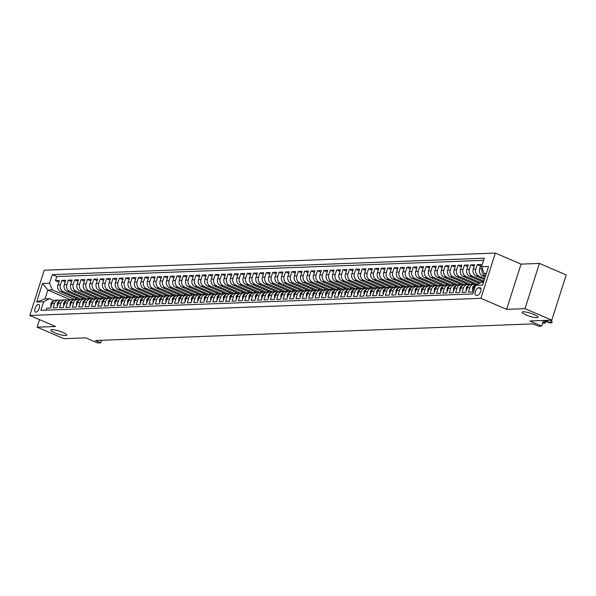 <?xml version="1.0" encoding="UTF-8"?>
<svg xmlns="http://www.w3.org/2000/svg" width="596" height="596" viewBox="0 0 596 596"><rect width="100%" height="100%" fill="white"/><g stroke="black" fill="none" stroke-linecap="round" stroke-linejoin="round"><path stroke-width="0.89" d="M62.915 332.471A8.366 1.565 17.7 0 1 66.789 335.168A8.366 1.565 17.7 0 1 54.735 332.784A8.366 1.565 17.7 0 1 50.861 330.087A8.366 1.565 17.7 0 1 62.915 332.471M534.158 314.576A8.366 1.565 17.7 0 1 538.032 317.273A8.366 1.565 17.7 0 1 525.977 314.889A8.366 1.565 17.7 0 1 522.103 312.192A8.366 1.565 17.7 0 1 534.158 314.576M35.887 312.2A4.179 1.892 -66.8 0 0 39.038 308.624A4.179 1.892 -66.8 0 0 38.785 304.444A4.179 1.892 -66.8 0 0 38.382 304.377A4.179 1.892 -66.8 0 0 35.238 307.953A4.179 1.892 -66.8 0 0 35.484 312.133A4.179 1.892 -66.8 0 0 35.887 312.2M495.35 253.076L44.238 270.212L29.8 315.455L480.912 298.32L495.35 253.076L521.053 264.117L506.615 309.361L524.987 308.668L539.425 263.425L521.053 264.117M539.425 263.425L566.2 274.92L551.762 320.164L529.874 320.998L541.66 326.057L543.433 320.484M39.545 319.635L37.131 327.189L63.906 338.692L85.787 337.865L97.573 342.923L100.769 342.804L101.573 340.264M524.987 308.668L551.762 320.164M46.086 310.121L46.712 308.154L50.548 308.013L51.971 303.543L54.527 303.446A5.23 4.559 -92.2 0 1 58.609 300.064A5.23 4.559 -92.2 0 1 60.367 300.399L60.531 300.466M54.527 303.446L53.104 307.916L56.933 307.767L58.363 303.304L60.919 303.208A5.23 4.559 -92.2 0 1 65.001 299.825A5.23 4.559 -92.2 0 1 66.759 300.153L66.961 300.22M60.919 303.208L59.488 307.67L63.325 307.521L64.748 303.059L67.303 302.962A5.23 4.559 -92.2 0 1 71.393 299.579A5.23 4.559 -92.2 0 1 73.152 299.915L73.315 299.982M67.303 302.962L65.88 307.424L69.717 307.283L71.14 302.82L73.695 302.723A5.23 4.559 -92.2 0 1 77.778 299.341A5.23 4.559 -92.2 0 1 79.536 299.669L79.745 299.736M73.695 302.723L72.272 307.186L76.102 307.037L77.532 302.574L80.088 302.477A5.23 4.559 -92.2 0 1 84.17 299.095A5.23 4.559 -92.2 0 1 85.928 299.43L86.092 299.497M80.088 302.477L78.657 306.94L82.494 306.798L83.917 302.336L86.472 302.239A5.23 4.559 -92.2 0 1 90.562 298.857A5.23 4.559 -92.2 0 1 92.32 299.185L92.522 299.252M86.472 302.239L85.049 306.702L88.886 306.553L90.309 302.09L92.864 301.993A5.23 4.559 -92.2 0 1 96.947 298.611A5.23 4.559 -92.2 0 1 98.713 298.939L98.869 299.013M92.864 301.993L91.441 306.456L95.271 306.314L96.701 301.844L99.256 301.747A5.23 4.559 -92.2 0 1 103.339 298.365A5.23 4.559 -92.2 0 1 105.097 298.7L105.298 298.767M99.256 301.747L97.826 306.217L101.663 306.068L103.086 301.606L105.641 301.509A5.23 4.559 -92.2 0 1 109.731 298.127A5.23 4.559 -92.2 0 1 111.489 298.454L111.653 298.529M105.641 301.509L104.218 305.971L108.055 305.822L109.478 301.36L112.033 301.263A5.23 4.559 -92.2 0 1 116.116 297.881A5.23 4.559 -92.2 0 1 117.881 298.216L118.082 298.283M112.033 301.263L110.61 305.726L114.439 305.584L115.87 301.122L118.425 301.025A5.23 4.559 -92.2 0 1 122.508 297.642A5.23 4.559 -92.2 0 1 124.266 297.97L124.43 298.045M118.425 301.025L117.002 305.487L120.832 305.338L122.254 300.876L124.81 300.779A5.23 4.559 -92.2 0 1 128.9 297.397A5.23 4.559 -92.2 0 1 130.658 297.732L130.859 297.791M124.81 300.779L123.387 305.241L127.224 305.1L128.647 300.637L131.202 300.54A5.23 4.559 -92.2 0 1 135.285 297.158A5.23 4.559 -92.2 0 1 137.05 297.486L137.251 297.553M131.202 300.54L129.779 305.003L133.616 304.854L135.039 300.391L137.594 300.295A5.23 4.559 -92.2 0 1 141.677 296.912A5.23 4.559 -92.2 0 1 143.435 297.24L143.621 297.322M137.594 300.295L136.171 304.757L140 304.616L141.423 300.146L143.979 300.049A5.23 4.559 -92.2 0 1 148.069 296.666A5.23 4.559 -92.2 0 1 149.827 297.002L150.028 297.069M143.979 300.049L142.556 304.519L146.393 304.37L147.815 299.907L150.371 299.81A5.23 4.559 -92.2 0 1 154.461 296.428A5.23 4.559 -92.2 0 1 156.219 296.756L156.398 296.838M150.371 299.81L148.948 304.273L152.785 304.124L154.208 299.661L156.763 299.565A5.23 4.559 -92.2 0 1 160.846 296.182A5.23 4.559 -92.2 0 1 162.604 296.517L162.805 296.584M156.763 299.565L155.34 304.027L159.169 303.885L160.592 299.423L163.148 299.326A5.23 4.559 -92.2 0 1 167.238 295.944A5.23 4.559 -92.2 0 1 168.996 296.272L169.175 296.354M163.148 299.326L161.725 303.789L165.561 303.64L166.984 299.177L169.54 299.08A5.23 4.559 -92.2 0 1 173.63 295.698A5.23 4.559 -92.2 0 1 175.388 296.033L175.589 296.093M169.54 299.08L168.117 303.543L171.953 303.401L173.376 298.939L175.932 298.842A5.23 4.559 -92.2 0 1 180.014 295.46A5.23 4.559 -92.2 0 1 181.773 295.787L181.959 295.862M175.932 298.842L174.509 303.304L178.338 303.155L179.761 298.693L182.324 298.596A5.23 4.559 -92.2 0 1 186.406 295.214A5.23 4.559 -92.2 0 1 188.165 295.549L188.366 295.609M182.324 298.596L180.893 303.059L184.73 302.917L186.153 298.447L188.709 298.35A5.23 4.559 -92.2 0 1 192.799 294.968A5.23 4.559 -92.2 0 1 194.557 295.303L194.736 295.378M188.709 298.35L187.286 302.82L191.122 302.671L192.545 298.209L195.101 298.112A5.23 4.559 -92.2 0 1 199.183 294.729A5.23 4.559 -92.2 0 1 200.941 295.057L201.15 295.124M195.101 298.112L193.678 302.574L197.507 302.425L198.937 297.963L201.493 297.866A5.23 4.559 -92.2 0 1 205.575 294.484A5.23 4.559 -92.2 0 1 207.334 294.819L207.512 294.893M201.493 297.866L200.062 302.328L203.899 302.187L205.322 297.724L207.877 297.627A5.23 4.559 -92.2 0 1 211.967 294.245A5.23 4.559 -92.2 0 1 213.726 294.573L213.927 294.64M207.877 297.627L206.454 302.09L210.291 301.941L211.714 297.478L214.269 297.382A5.23 4.559 -92.2 0 1 218.352 293.999A5.23 4.559 -92.2 0 1 220.11 294.335L220.296 294.409M214.269 297.382L212.846 301.844L216.676 301.703L218.106 297.24L220.662 297.143A5.23 4.559 -92.2 0 1 224.744 293.761A5.23 4.559 -92.2 0 1 226.502 294.089L226.704 294.156M220.662 297.143L219.231 301.606L223.068 301.457L224.491 296.994L227.046 296.897A5.23 4.559 -92.2 0 1 231.136 293.515A5.23 4.559 -92.2 0 1 232.894 293.85L233.073 293.925M227.046 296.897L225.623 301.36L229.46 301.218L230.883 296.756L233.438 296.652A5.23 4.559 -92.2 0 1 237.521 293.269A5.23 4.559 -92.2 0 1 239.287 293.605L239.443 293.672M233.438 296.652L232.015 301.122L235.845 300.973L237.275 296.51L239.83 296.413A5.23 4.559 -92.2 0 1 243.913 293.031A5.23 4.559 -92.2 0 1 245.671 293.359L245.85 293.441M239.83 296.413L238.4 300.876L242.237 300.727L243.66 296.264L246.215 296.167A5.23 4.559 -92.2 0 1 250.305 292.785A5.23 4.559 -92.2 0 1 252.063 293.12L252.227 293.187M246.215 296.167L244.792 300.63L248.629 300.488L250.052 296.026L252.607 295.929A5.23 4.559 -92.2 0 1 256.69 292.547A5.23 4.559 -92.2 0 1 258.455 292.874L258.634 292.956M252.607 295.929L251.184 300.391L255.013 300.242L256.444 295.78L258.999 295.683A5.23 4.559 -92.2 0 1 263.082 292.301A5.23 4.559 -92.2 0 1 264.84 292.636L265.004 292.703M258.999 295.683L257.576 300.146L261.406 300.004L262.829 295.541L265.384 295.445A5.23 4.559 -92.2 0 1 269.474 292.062A5.23 4.559 -92.2 0 1 271.232 292.39L271.411 292.472M265.384 295.445L263.961 299.907L267.798 299.758L269.221 295.296L271.776 295.199A5.23 4.559 -92.2 0 1 275.859 291.816A5.23 4.559 -92.2 0 1 277.624 292.152L277.788 292.219M271.776 295.199L270.353 299.661L274.182 299.52L275.613 295.057L278.168 294.953A5.23 4.559 -92.2 0 1 282.251 291.571A5.23 4.559 -92.2 0 1 284.009 291.906L284.21 291.973M278.168 294.953L276.745 299.423L280.574 299.274L281.997 294.811L284.553 294.715A5.23 4.559 -92.2 0 1 288.643 291.332A5.23 4.559 -92.2 0 1 290.401 291.66L290.565 291.735M284.553 294.715L283.13 299.177L286.967 299.028L288.389 294.566L290.945 294.469A5.23 4.559 -92.2 0 1 295.027 291.086A5.23 4.559 -92.2 0 1 296.793 291.422L296.994 291.489M290.945 294.469L289.522 298.931L293.359 298.79L294.782 294.327L297.337 294.23A5.23 4.559 -92.2 0 1 301.42 290.848A5.23 4.559 -92.2 0 1 303.178 291.176L303.342 291.25M297.337 294.23L295.914 298.693L299.743 298.544L301.166 294.081L303.722 293.984A5.23 4.559 -92.2 0 1 307.812 290.602A5.23 4.559 -92.2 0 1 309.57 290.937L309.771 290.997M303.722 293.984L302.299 298.447L306.135 298.305L307.558 293.843L310.114 293.746A5.23 4.559 -92.2 0 1 314.204 290.364A5.23 4.559 -92.2 0 1 315.962 290.692L316.163 290.759M310.114 293.746L308.691 298.209L312.527 298.06L313.95 293.597L316.506 293.5A5.23 4.559 -92.2 0 1 320.588 290.118A5.23 4.559 -92.2 0 1 322.347 290.453L322.51 290.52M316.506 293.5L315.083 297.963L318.912 297.821L320.335 293.359L322.898 293.262A5.23 4.559 -92.2 0 1 326.981 289.872A5.23 4.559 -92.2 0 1 328.739 290.207L328.94 290.274M322.898 293.262L321.467 297.724L325.304 297.575L326.727 293.113L329.283 293.016A5.23 4.559 -92.2 0 1 333.373 289.634A5.23 4.559 -92.2 0 1 335.131 289.961L335.295 290.036M329.283 293.016L327.86 297.478L331.696 297.329L333.119 292.867L335.675 292.77A5.23 4.559 -92.2 0 1 339.757 289.388A5.23 4.559 -92.2 0 1 341.515 289.723L341.724 289.79M335.675 292.77L334.252 297.233L338.081 297.091L339.504 292.629L342.067 292.532A5.23 4.559 -92.2 0 1 346.149 289.149A5.23 4.559 -92.2 0 1 347.908 289.477L348.071 289.552M342.067 292.532L340.636 296.994L344.473 296.845L345.896 292.383L348.451 292.286A5.23 4.559 -92.2 0 1 352.541 288.904A5.23 4.559 -92.2 0 1 354.3 289.239L354.501 289.298M348.451 292.286L347.028 296.748L350.865 296.607L352.288 292.144L354.844 292.047A5.23 4.559 -92.2 0 1 358.926 288.665A5.23 4.559 -92.2 0 1 360.684 288.993L360.848 289.067M354.844 292.047L353.421 296.51L357.25 296.361L358.68 291.898L361.236 291.802A5.23 4.559 -92.2 0 1 365.318 288.419A5.23 4.559 -92.2 0 1 367.076 288.755L367.278 288.814M361.236 291.802L359.805 296.264L363.642 296.123L365.065 291.66L367.62 291.563A5.23 4.559 -92.2 0 1 371.71 288.173A5.23 4.559 -92.2 0 1 373.469 288.509L373.632 288.576M367.62 291.563L366.197 296.026L370.034 295.877L371.457 291.414L374.012 291.317A5.23 4.559 -92.2 0 1 378.095 287.935A5.23 4.559 -92.2 0 1 379.853 288.263L380.062 288.33M374.012 291.317L372.589 295.78L376.419 295.638L377.849 291.168L380.404 291.072A5.23 4.559 -92.2 0 1 384.487 287.689A5.23 4.559 -92.2 0 1 386.245 288.024L386.409 288.091M380.404 291.072L378.974 295.534L382.811 295.392L384.234 290.93L386.789 290.833A5.23 4.559 -92.2 0 1 390.879 287.451A5.23 4.559 -92.2 0 1 392.637 287.779L392.838 287.846M386.789 290.833L385.366 295.296L389.203 295.147L390.626 290.684L393.181 290.587A5.23 4.559 -92.2 0 1 397.264 287.205A5.23 4.559 -92.2 0 1 399.029 287.54L399.208 287.615M393.181 290.587L391.758 295.05L395.588 294.908L397.018 290.446L399.573 290.349A5.23 4.559 -92.2 0 1 403.656 286.967A5.23 4.559 -92.2 0 1 405.414 287.294L405.615 287.361M399.573 290.349L398.143 294.811L401.98 294.662L403.403 290.2L405.958 290.103A5.23 4.559 -92.2 0 1 410.048 286.721A5.23 4.559 -92.2 0 1 411.806 287.056L412.007 287.116M405.958 290.103L404.535 294.566L408.372 294.424L409.795 289.961L412.35 289.865A5.23 4.559 -92.2 0 1 416.433 286.475A5.23 4.559 -92.2 0 1 418.198 286.81L418.377 286.885M412.35 289.865L410.927 294.327L414.756 294.178L416.187 289.716L418.742 289.619A5.23 4.559 -92.2 0 1 422.825 286.236A5.23 4.559 -92.2 0 1 424.583 286.564L424.784 286.631M418.742 289.619L417.319 294.081L421.148 293.94L422.571 289.47L425.127 289.373A5.23 4.559 -92.2 0 1 429.217 285.991A5.23 4.559 -92.2 0 1 430.975 286.326L431.154 286.4M425.127 289.373L423.704 293.835L427.541 293.694L428.964 289.231L431.519 289.135A5.23 4.559 -92.2 0 1 435.602 285.752A5.23 4.559 -92.2 0 1 437.367 286.08L437.568 286.147M431.519 289.135L430.096 293.597L433.933 293.448L435.356 288.986L437.911 288.889A5.23 4.559 -92.2 0 1 441.994 285.506A5.23 4.559 -92.2 0 1 443.752 285.842L443.938 285.916M437.911 288.889L436.488 293.351L440.317 293.21L441.74 288.747L444.296 288.65A5.23 4.559 -92.2 0 1 448.386 285.268A5.23 4.559 -92.2 0 1 450.144 285.596L450.345 285.663M444.296 288.65L442.873 293.113L446.709 292.964L448.132 288.501L450.688 288.404A5.23 4.559 -92.2 0 1 454.778 285.022A5.23 4.559 -92.2 0 1 456.536 285.357L456.715 285.432M450.688 288.404L449.265 292.867L453.102 292.725L454.524 288.263L457.08 288.166A5.23 4.559 -92.2 0 1 461.162 284.776A5.23 4.559 -92.2 0 1 462.921 285.111L463.122 285.179M457.08 288.166L455.657 292.629L459.486 292.48L460.909 288.017L463.464 287.92A5.23 4.559 -92.2 0 1 467.555 284.538A5.23 4.559 -92.2 0 1 469.313 284.866L469.492 284.948M463.464 287.92L462.042 292.383L465.878 292.241L467.301 287.771L469.857 287.674A5.23 4.559 -92.2 0 1 473.947 284.292A5.23 4.559 -92.2 0 1 475.705 284.627L475.906 284.694M469.857 287.674L468.434 292.144L472.27 291.995L473.693 287.533A5.23 4.559 -92.2 0 1 477.776 284.15L477.91 284.143M485.218 276.909L482.343 275.68A5.23 4.559 -92.2 0 1 479.624 268.945L481.047 264.482L477.217 264.624L480.547 266.062M484.384 279.539L475.958 275.918A5.23 4.559 87.8 0 1 473.231 269.191L474.662 264.728L470.825 264.87L474.155 266.3M483.542 282.169L469.566 276.164A5.23 4.559 87.8 0 1 466.847 269.429L468.27 264.967L464.433 265.116L467.763 266.546M479.393 283.368L463.174 276.402A5.23 4.559 87.8 0 1 460.455 269.675L461.878 265.213L458.048 265.354L461.378 266.785M474.684 284.337L456.789 276.648A5.23 4.559 87.8 0 1 454.063 269.913L455.486 265.451L451.656 265.6L454.986 267.03M468.292 284.575L450.397 276.887A5.23 4.559 87.8 0 1 447.678 270.159L449.101 265.697L445.264 265.838L448.594 267.269M461.907 284.821L444.005 277.133A5.23 4.559 87.8 0 1 441.286 270.398L442.709 265.935L438.872 266.084L442.21 267.515M455.515 285.067L437.62 277.378A5.23 4.559 87.8 0 1 434.894 270.644L436.317 266.181L432.487 266.323L435.818 267.76M449.123 285.305L431.228 277.617A5.23 4.559 87.8 0 1 428.509 270.889L429.932 266.419L426.095 266.568L429.425 267.999M442.739 285.551L424.836 277.863A5.23 4.559 87.8 0 1 422.117 271.128L423.54 266.665L419.703 266.814L423.041 268.245M436.347 285.789L418.452 278.101A5.23 4.559 87.8 0 1 415.725 271.374L417.148 266.911L413.319 267.053L416.649 268.483M429.954 286.035L412.06 278.347A5.23 4.559 87.8 0 1 409.34 271.612L410.763 267.15L406.926 267.299L410.257 268.729M423.57 286.274L405.667 278.585A5.23 4.559 87.8 0 1 402.948 271.858L404.371 267.395L400.534 267.537L403.865 268.967M417.178 286.52L399.283 278.831A5.23 4.559 87.8 0 1 396.556 272.096L397.979 267.634L394.15 267.783L397.48 269.213M410.786 286.765L392.891 279.077A5.23 4.559 87.8 0 1 390.164 272.342L391.594 267.88L387.758 268.021L391.088 269.459M404.401 287.004L386.499 279.315A5.23 4.559 87.8 0 1 383.779 272.588L385.202 268.118L381.365 268.267L384.696 269.697M398.009 287.25L380.114 279.561A5.23 4.559 87.8 0 1 377.387 272.826L378.81 268.364L374.981 268.513L378.311 269.943M391.617 287.488L373.722 279.8A5.23 4.559 87.8 0 1 370.995 273.072L372.425 268.61L368.589 268.751L371.919 270.182M385.232 287.734L367.33 280.046A5.23 4.559 87.8 0 1 364.61 273.311L366.033 268.848L362.197 268.997L365.527 270.428M378.84 287.972L360.945 280.284A5.23 4.559 87.8 0 1 358.218 273.557L359.641 269.094L355.812 269.236L359.142 270.666M372.448 288.218L354.553 280.53A5.23 4.559 87.8 0 1 351.826 273.795L353.257 269.332L349.42 269.481L352.75 270.912M366.056 288.464L348.161 280.776A5.23 4.559 87.8 0 1 345.442 274.041L346.865 269.578L343.028 269.72L346.358 271.15M359.671 288.702L341.769 281.014A5.23 4.559 87.8 0 1 339.05 274.287L340.472 269.817L336.643 269.966L339.973 271.396M353.279 288.948L335.384 281.26A5.23 4.559 87.8 0 1 332.657 274.525L334.088 270.062L330.251 270.212L333.581 271.642M346.887 289.187L328.992 281.498A5.23 4.559 87.8 0 1 326.273 274.771L327.696 270.308L323.859 270.45L327.189 271.88M340.502 289.433L322.6 281.744A5.23 4.559 87.8 0 1 319.881 275.009L321.304 270.547L317.474 270.696L320.804 272.126M334.11 289.671L316.215 281.983A5.23 4.559 87.8 0 1 313.489 275.255L314.911 270.793L311.082 270.934L314.412 272.365M327.718 289.917L309.823 282.228A5.23 4.559 87.8 0 1 307.104 275.494L308.527 271.031L304.69 271.18L308.02 272.61M321.333 290.163L303.431 282.474A5.23 4.559 87.8 0 1 300.712 275.739L302.135 271.277L298.305 271.418L301.636 272.849M314.941 290.401L297.046 282.713A5.23 4.559 87.8 0 1 294.32 275.985L295.743 271.515L291.913 271.664L295.243 273.095M308.549 290.647L290.654 282.958A5.23 4.559 87.8 0 1 287.935 276.224L289.358 271.761L285.521 271.91L288.851 273.34M302.165 290.885L284.262 283.197A5.23 4.559 87.8 0 1 281.543 276.47L282.966 272.007L279.129 272.149L282.467 273.579M295.772 291.131L277.878 283.443A5.23 4.559 87.8 0 1 275.151 276.708L276.574 272.245L272.745 272.394L276.075 273.825M289.38 291.37L271.485 283.681A5.23 4.559 87.8 0 1 268.766 276.954L270.189 272.491L266.352 272.633L269.683 274.063M282.996 291.615L265.093 283.927A5.23 4.559 87.8 0 1 262.374 277.192L263.797 272.73L259.96 272.879L263.298 274.309M276.604 291.861L258.709 284.173A5.23 4.559 87.8 0 1 255.982 277.438L257.405 272.975L253.576 273.117L256.906 274.547M270.212 292.1L252.317 284.411A5.23 4.559 87.8 0 1 249.59 277.684L251.02 273.214L247.184 273.363L250.514 274.793M263.827 292.345L245.925 284.657A5.23 4.559 87.8 0 1 243.205 277.922L244.628 273.46L240.791 273.609L244.122 275.039M257.435 292.584L239.54 284.895A5.23 4.559 87.8 0 1 236.813 278.168L238.236 273.706L234.407 273.847L237.737 275.277M251.043 292.83L233.148 285.141A5.23 4.559 87.8 0 1 230.421 278.406L231.851 273.944L228.015 274.093L231.345 275.523M244.658 293.068L226.756 285.38A5.23 4.559 87.8 0 1 224.036 278.652L225.459 274.19L221.623 274.331L224.953 275.762M238.266 293.314L220.371 285.626A5.23 4.559 87.8 0 1 217.644 278.891L219.067 274.428L215.238 274.577L218.568 276.008M231.874 293.552L213.979 285.864A5.23 4.559 87.8 0 1 211.252 279.137L212.683 274.674L208.846 274.816L212.176 276.246M225.489 293.798L207.587 286.11A5.23 4.559 87.8 0 1 204.868 279.382L206.29 274.912L202.454 275.061L205.784 276.492M219.097 294.044L201.202 286.356A5.23 4.559 87.8 0 1 198.475 279.621L199.898 275.158L196.069 275.307L199.399 276.738M212.705 294.282L194.81 286.594A5.23 4.559 87.8 0 1 192.083 279.867L193.514 275.404L189.677 275.546L193.007 276.976M206.313 294.528L188.418 286.84A5.23 4.559 87.8 0 1 185.699 280.105L187.122 275.643L183.285 275.792L186.615 277.222M199.928 294.767L182.026 287.078A5.23 4.559 87.8 0 1 179.307 280.351L180.73 275.888L176.9 276.03L180.23 277.46M193.536 295.013L175.641 287.324A5.23 4.559 87.8 0 1 172.915 280.589L174.345 276.127L170.508 276.276L173.838 277.706M187.144 295.251L169.249 287.563A5.23 4.559 87.8 0 1 166.53 280.835L167.953 276.373L164.116 276.514L167.446 277.945M180.759 295.497L162.857 287.808A5.23 4.559 87.8 0 1 160.138 281.074L161.561 276.611L157.731 276.76L161.062 278.19M174.367 295.743L156.472 288.054A5.23 4.559 87.8 0 1 153.746 281.319L155.169 276.857L151.339 277.006L154.669 278.436M167.975 295.981L150.08 288.293A5.23 4.559 87.8 0 1 147.361 281.565L148.784 277.103L144.947 277.244L148.277 278.675M161.59 296.227L143.688 288.538A5.23 4.559 87.8 0 1 140.969 281.804L142.392 277.341L138.555 277.49L141.893 278.921M155.198 296.465L137.304 288.777A5.23 4.559 87.8 0 1 134.577 282.05L136 277.587L132.17 277.729L135.501 279.159M148.806 296.711L130.911 289.023A5.23 4.559 87.8 0 1 128.192 282.288L129.615 277.825L125.778 277.974L129.109 279.405M142.422 296.95L124.519 289.261A5.23 4.559 87.8 0 1 121.8 282.534L123.223 278.071L119.386 278.213L122.724 279.643M136.03 297.195L118.135 289.507A5.23 4.559 87.8 0 1 115.408 282.772L116.831 278.31L113.002 278.459L116.332 279.889M129.637 297.441L111.743 289.753A5.23 4.559 87.8 0 1 109.016 283.018L110.446 278.555L106.609 278.697L109.94 280.135M123.253 297.68L105.35 289.991A5.23 4.559 87.8 0 1 102.631 283.264L104.054 278.801L100.217 278.943L103.548 280.373M116.861 297.925L98.966 290.237A5.23 4.559 87.8 0 1 96.239 283.502L97.662 279.04L93.833 279.189L97.163 280.619M110.469 298.164L92.574 290.475A5.23 4.559 87.8 0 1 89.847 283.748L91.277 279.286L87.441 279.427L90.771 280.858M104.084 298.41L86.182 290.721A5.23 4.559 87.8 0 1 83.462 283.987L84.885 279.524L81.049 279.673L84.379 281.103M97.692 298.648L79.797 290.96A5.23 4.559 87.8 0 1 77.07 284.232L78.493 279.77L74.664 279.911L77.994 281.342M91.3 298.894L73.405 291.206A5.23 4.559 87.8 0 1 70.678 284.471L72.109 280.008L68.272 280.157L71.602 281.588M84.915 299.14L67.013 291.451A5.23 4.559 87.8 0 1 64.293 284.717L65.716 280.254L61.88 280.396L65.21 281.834M541.66 326.057L538.464 326.183L533.107 323.881L95.412 340.502L100.769 342.804M479.936 287.726L478.536 287.779A4.053 1.833 -66.8 0 0 475.481 291.25A4.053 1.833 -66.8 0 0 475.727 295.296A4.053 1.833 -66.8 0 0 476.115 295.363L477.523 295.311A4.053 1.833 -66.8 0 0 480.57 291.846A4.053 1.833 -66.8 0 0 480.331 287.793A4.053 1.833 -66.8 0 0 479.936 287.726L480.644 288.032M70.067 299.632L47.822 290.073L45.013 298.879L49.483 298.708L43.635 301.762L40.908 310.322L472.852 293.917L475.586 285.357L481.426 282.303L483.527 282.228M43.635 301.762L36.609 302.023L42.54 283.443L49.572 283.175L52.299 274.614L484.25 258.21L481.516 266.77L488.541 266.501L482.611 285.089L475.586 285.357M81.026 299.259L63.183 291.593A5.23 4.559 -92.2 0 1 60.457 284.866L61.88 280.396M78.523 299.378L60.628 291.69L63.183 291.593M87.411 299.013L69.568 291.355A5.23 4.559 -92.2 0 1 66.849 284.62L68.272 280.157M93.803 298.775L75.96 291.109A5.23 4.559 -92.2 0 1 73.233 284.374L74.664 279.911M100.195 298.529L82.352 290.863A5.23 4.559 -92.2 0 1 79.626 284.136L81.049 279.673M106.58 298.291L88.737 290.625A5.23 4.559 -92.2 0 1 86.018 283.89L87.441 279.427M112.972 298.045L95.129 290.379A5.23 4.559 -92.2 0 1 92.41 283.651L93.833 279.189M119.364 297.806L101.521 290.14A5.23 4.559 -92.2 0 1 98.794 283.405L100.217 278.943M125.756 297.56L107.906 289.894A5.23 4.559 -92.2 0 1 105.187 283.167L106.609 278.697M132.141 297.315L114.298 289.656A5.23 4.559 -92.2 0 1 111.579 282.921L113.002 278.459M138.533 297.076L120.69 289.41A5.23 4.559 -92.2 0 1 117.963 282.675L119.386 278.213M144.925 296.83L127.075 289.164A5.23 4.559 -92.2 0 1 124.355 282.437L125.778 277.974M151.309 296.592L133.467 288.926A5.23 4.559 -92.2 0 1 130.748 282.191L132.17 277.729M157.702 296.346L139.859 288.68A5.23 4.559 -92.2 0 1 137.132 281.953L138.555 277.49M164.094 296.108L146.244 288.442A5.23 4.559 -92.2 0 1 143.524 281.707L144.947 277.244M170.478 295.862L152.636 288.196A5.23 4.559 -92.2 0 1 149.916 281.468L151.339 277.006M176.87 295.623L159.028 287.957A5.23 4.559 -92.2 0 1 156.301 281.223L157.731 276.76M183.263 295.378L165.412 287.712A5.23 4.559 -92.2 0 1 162.693 280.977L164.116 276.514M189.647 295.132L171.804 287.466A5.23 4.559 -92.2 0 1 169.085 280.738L170.508 276.276M196.039 294.893L178.197 287.227A5.23 4.559 -92.2 0 1 175.47 280.493L176.9 276.03M202.431 294.647L184.589 286.981A5.23 4.559 -92.2 0 1 181.862 280.254L183.285 275.792M208.816 294.409L190.973 286.743A5.23 4.559 -92.2 0 1 188.254 280.008L189.677 275.546M215.208 294.163L197.365 286.497A5.23 4.559 -92.2 0 1 194.639 279.77L196.069 275.307M221.6 293.925L203.757 286.259A5.23 4.559 -92.2 0 1 201.031 279.524L202.454 275.061M227.985 293.679L210.142 286.013A5.23 4.559 -92.2 0 1 207.423 279.278L208.846 274.816M234.377 293.433L216.534 285.767A5.23 4.559 -92.2 0 1 213.808 279.04L215.238 274.577M240.769 293.195L222.926 285.529A5.23 4.559 -92.2 0 1 220.2 278.794L221.623 274.331M247.154 292.949L229.311 285.283A5.23 4.559 -92.2 0 1 226.592 278.555L228.015 274.093M253.546 292.71L235.703 285.044A5.23 4.559 -92.2 0 1 232.984 278.31L234.407 273.847M259.938 292.465L242.095 284.799A5.23 4.559 -92.2 0 1 239.369 278.071L240.791 273.609M266.33 292.226L248.48 284.56A5.23 4.559 -92.2 0 1 245.761 277.825L247.184 273.363M272.715 291.98L254.872 284.314A5.23 4.559 -92.2 0 1 252.153 277.58L253.576 273.117M279.107 291.735L261.264 284.069A5.23 4.559 -92.2 0 1 258.537 277.341L259.96 272.879M285.499 291.496L267.649 283.83A5.23 4.559 -92.2 0 1 264.929 277.095L266.352 272.633M291.884 291.25L274.041 283.584A5.23 4.559 -92.2 0 1 271.322 276.857L272.745 272.394M298.276 291.012L280.433 283.346A5.23 4.559 -92.2 0 1 277.706 276.611L279.129 272.149M304.668 290.766L286.818 283.1A5.23 4.559 -92.2 0 1 284.098 276.373L285.521 271.91M311.052 290.528L293.21 282.862A5.23 4.559 -92.2 0 1 290.49 276.127L291.913 271.664M317.445 290.282L299.602 282.616A5.23 4.559 -92.2 0 1 296.875 275.888L298.305 271.418M323.837 290.036L305.986 282.37A5.23 4.559 -92.2 0 1 303.267 275.643L304.69 271.18M330.221 289.798L312.379 282.132A5.23 4.559 -92.2 0 1 309.659 275.397L311.082 270.934M336.613 289.552L318.771 281.886A5.23 4.559 -92.2 0 1 316.044 275.158L317.474 270.696M343.005 289.313L325.163 281.647A5.23 4.559 -92.2 0 1 322.436 274.912L323.859 270.45M349.39 289.067L331.547 281.401A5.23 4.559 -92.2 0 1 328.828 274.674L330.251 270.212M355.782 288.829L337.939 281.163A5.23 4.559 -92.2 0 1 335.213 274.428L336.643 269.966M362.174 288.583L344.332 280.917A5.23 4.559 -92.2 0 1 341.605 274.19L343.028 269.72M368.559 288.337L350.716 280.679A5.23 4.559 -92.2 0 1 347.997 273.944L349.42 269.481M374.951 288.099L357.108 280.433A5.23 4.559 -92.2 0 1 354.382 273.698L355.812 269.236M381.343 287.853L363.5 280.187A5.23 4.559 -92.2 0 1 360.774 273.46L362.197 268.997M387.728 287.615L369.885 279.949A5.23 4.559 -92.2 0 1 367.166 273.214L368.589 268.751M394.12 287.369L376.277 279.703A5.23 4.559 -92.2 0 1 373.55 272.975L374.981 268.513M400.512 287.13L382.669 279.464A5.23 4.559 -92.2 0 1 379.943 272.73L381.365 268.267M406.897 286.885L389.054 279.219A5.23 4.559 -92.2 0 1 386.335 272.491L387.758 268.021M413.289 286.639L395.446 278.98A5.23 4.559 -92.2 0 1 392.727 272.245L394.15 267.783M419.681 286.4L401.838 278.734A5.23 4.559 -92.2 0 1 399.111 272L400.534 267.537M426.073 286.155L408.223 278.488A5.23 4.559 -92.2 0 1 405.503 271.761L406.926 267.299M432.458 285.916L414.615 278.25A5.23 4.559 -92.2 0 1 411.896 271.515L413.319 267.053M438.85 285.67L421.007 278.004A5.23 4.559 -92.2 0 1 418.28 271.277L419.703 266.814M445.242 285.432L427.392 277.766A5.23 4.559 -92.2 0 1 424.672 271.031L426.095 266.568M451.626 285.186L433.784 277.52A5.23 4.559 -92.2 0 1 431.064 270.793L432.487 266.323M458.019 284.94L440.176 277.282A5.23 4.559 -92.2 0 1 437.449 270.547L438.872 266.084M464.411 284.702L446.56 277.036A5.23 4.559 -92.2 0 1 443.841 270.301L445.264 265.838M470.795 284.456L452.953 276.79A5.23 4.559 -92.2 0 1 450.233 270.062L451.656 265.6M477.187 284.217L459.345 276.551A5.23 4.559 -92.2 0 1 456.618 269.817L458.048 265.354M480.644 282.713L465.729 276.306A5.23 4.559 -92.2 0 1 463.01 269.578L464.433 265.116M483.877 281.118L472.121 276.067A5.23 4.559 -92.2 0 1 469.402 269.332L470.825 264.87M484.719 278.488L478.513 275.821A5.23 4.559 -92.2 0 1 475.787 269.094L477.217 264.624M485.561 275.859L484.906 275.583A5.23 4.559 -92.2 0 1 482.179 268.848L482.261 268.602M483.565 260.34L56.799 276.544L55.495 280.642L58.825 282.072M60.628 291.69A5.23 4.559 87.8 0 1 57.901 284.962L59.324 280.5L55.495 280.642M49.483 298.708L54.162 300.719M486.336 273.422L484.235 273.504L481.516 266.77M486.06 274.287L484.235 273.504M506.615 309.361L480.912 298.32M37.131 327.189L55.502 326.496L29.8 315.455M74.634 299.505L52.292 289.902L47.822 290.073L42.54 283.443M473.947 284.292L471.384 284.389A5.23 4.559 87.8 0 0 467.301 287.771L466.281 287.786L466.139 290.148L466.549 290.133M467.555 284.538L464.999 284.635A5.23 4.559 87.8 0 0 460.909 288.017M478.372 282.936L477.999 284.091M461.162 284.776L458.607 284.881A5.23 4.559 87.8 0 0 454.524 288.263M471.987 283.175L471.6 284.381M454.778 285.022L452.215 285.119A5.23 4.559 87.8 0 0 448.132 288.501M465.595 283.42L465.208 284.627M448.386 285.268L445.83 285.365A5.23 4.559 87.8 0 0 441.74 288.747M459.203 283.659L458.816 284.866M441.994 285.506L439.438 285.603A5.23 4.559 87.8 0 0 435.356 288.986M452.811 283.905L452.431 285.111M435.602 285.752L433.046 285.849A5.23 4.559 87.8 0 0 428.964 289.231M446.426 284.143L446.039 285.357M429.217 285.991L426.662 286.087A5.23 4.559 87.8 0 0 422.571 289.47M440.034 284.389L439.647 285.596M422.825 286.236L420.269 286.333A5.23 4.559 87.8 0 0 416.187 289.716M433.642 284.635L433.262 285.842M416.433 286.475L413.877 286.572A5.23 4.559 87.8 0 0 409.795 289.961M427.257 284.873L426.87 286.08M410.048 286.721L407.493 286.818A5.23 4.559 87.8 0 0 403.403 290.2M420.865 285.119L420.478 286.326M403.656 286.967L401.101 287.063A5.23 4.559 87.8 0 0 397.018 290.446M414.473 285.357L414.093 286.564M397.264 287.205L394.708 287.302A5.23 4.559 87.8 0 0 390.626 290.684M408.089 285.603L407.701 286.81M390.879 287.451L388.324 287.548A5.23 4.559 87.8 0 0 384.234 290.93M401.697 285.842L401.309 287.056M384.487 287.689L381.932 287.786A5.23 4.559 87.8 0 0 377.849 291.168M395.304 286.087L394.925 287.294M378.095 287.935L375.54 288.032A5.23 4.559 87.8 0 0 371.457 291.414L370.429 291.429L370.295 293.791L370.705 293.776M388.92 286.333L388.532 287.54M371.71 288.173L369.155 288.27A5.23 4.559 87.8 0 0 365.065 291.66M382.528 286.572L382.14 287.779M365.318 288.419L362.763 288.516A5.23 4.559 87.8 0 0 358.68 291.898L357.652 291.913L357.511 294.275L357.92 294.26M376.136 286.818L375.756 288.024M358.926 288.665L356.371 288.762A5.23 4.559 87.8 0 0 352.288 292.144M369.751 287.056L369.364 288.263M352.541 288.904L349.986 289A5.23 4.559 87.8 0 0 345.896 292.383L344.875 292.398L344.734 294.759L345.144 294.744M363.359 287.302L362.971 288.509M346.149 289.149L343.594 289.246A5.23 4.559 87.8 0 0 339.504 292.629M356.967 287.54L356.587 288.755M339.757 289.388L337.202 289.485A5.23 4.559 87.8 0 0 333.119 292.867L332.091 292.882L331.957 295.243L332.367 295.229M350.582 287.786L350.195 288.993M333.373 289.634L330.817 289.731A5.23 4.559 87.8 0 0 326.727 293.113M344.19 288.032L343.803 289.239M326.981 289.872L324.425 289.969A5.23 4.559 87.8 0 0 320.335 293.359L319.314 293.366L319.173 295.728L319.583 295.713M337.798 288.27L337.41 289.477M320.588 290.118L318.033 290.215A5.23 4.559 87.8 0 0 313.95 293.597M331.413 288.516L331.026 289.723M314.204 290.364L311.641 290.461A5.23 4.559 87.8 0 0 307.558 293.843L306.538 293.858L306.396 296.212L306.806 296.197M325.021 288.755L324.634 289.961M307.812 290.602L305.256 290.699A5.23 4.559 87.8 0 0 301.166 294.081M318.629 289L318.242 290.207M301.42 290.848L298.864 290.945A5.23 4.559 87.8 0 0 294.782 294.327L293.754 294.342L293.619 296.704L294.029 296.681M312.244 289.239L311.857 290.453M295.027 291.086L292.472 291.183A5.23 4.559 87.8 0 0 288.389 294.566M305.852 289.485L305.465 290.692M288.643 291.332L286.087 291.429A5.23 4.559 87.8 0 0 281.997 294.811M299.46 289.731L299.073 290.937M282.251 291.571L279.695 291.668A5.23 4.559 87.8 0 0 275.613 295.057M293.068 289.969L292.688 291.176M275.859 291.816L273.303 291.913A5.23 4.559 87.8 0 0 269.221 295.296M286.683 290.215L286.296 291.422M269.474 292.062L266.919 292.159A5.23 4.559 87.8 0 0 262.829 295.541M280.291 290.453L279.904 291.66M263.082 292.301L260.526 292.398A5.23 4.559 87.8 0 0 256.444 295.78M273.899 290.699L273.519 291.906M256.69 292.547L254.134 292.643A5.23 4.559 87.8 0 0 250.052 296.026M267.515 290.937L267.127 292.152M250.305 292.785L247.75 292.882A5.23 4.559 87.8 0 0 243.66 296.264L242.639 296.279L242.498 298.641L242.907 298.626M261.123 291.183L260.735 292.39M243.913 293.031L241.358 293.128A5.23 4.559 87.8 0 0 237.275 296.51M254.73 291.422L254.35 292.636M237.521 293.269L234.966 293.366A5.23 4.559 87.8 0 0 230.883 296.756M248.346 291.668L247.958 292.874M231.136 293.515L228.581 293.612A5.23 4.559 87.8 0 0 224.491 296.994M241.954 291.913L241.566 293.12M224.744 293.761L222.189 293.858A5.23 4.559 87.8 0 0 218.106 297.24M235.562 292.152L235.182 293.359M218.352 293.999L215.797 294.096A5.23 4.559 87.8 0 0 211.714 297.478M229.177 292.398L228.79 293.605M211.967 294.245L209.412 294.342A5.23 4.559 87.8 0 0 205.322 297.724M222.785 292.636L222.397 293.85M205.575 294.484L203.02 294.58A5.23 4.559 87.8 0 0 198.937 297.963M216.393 292.882L216.013 294.089M199.183 294.729L196.628 294.826A5.23 4.559 87.8 0 0 192.545 298.209M210.008 293.12L209.621 294.335M192.799 294.968L190.243 295.065A5.23 4.559 87.8 0 0 186.153 298.447M203.616 293.366L203.229 294.573M186.406 295.214L183.851 295.311A5.23 4.559 87.8 0 0 179.761 298.693M197.224 293.612L196.844 294.819M180.014 295.46L177.459 295.556A5.23 4.559 87.8 0 0 173.376 298.939M190.839 293.85L190.452 295.057M173.63 295.698L171.067 295.795A5.23 4.559 87.8 0 0 166.984 299.177M184.447 294.096L184.06 295.303M167.238 295.944L164.682 296.041A5.23 4.559 87.8 0 0 160.592 299.423M178.055 294.335L177.668 295.541M160.846 296.182L158.29 296.279A5.23 4.559 87.8 0 0 154.208 299.661M171.67 294.58L171.283 295.787M154.461 296.428L151.898 296.525A5.23 4.559 87.8 0 0 147.815 299.907M165.278 294.819L164.891 296.033M148.069 296.666L145.513 296.763A5.23 4.559 87.8 0 0 141.423 300.146M158.886 295.065L158.499 296.272M141.677 296.912L139.121 297.009A5.23 4.559 87.8 0 0 135.039 300.391L134.011 300.406L133.876 302.768L134.286 302.753M152.494 295.311L152.114 296.517M135.285 297.158L132.729 297.255A5.23 4.559 87.8 0 0 128.647 300.637M146.109 295.549L145.722 296.756M128.9 297.397L126.345 297.493A5.23 4.559 87.8 0 0 122.254 300.876L121.234 300.891L121.092 303.252L121.502 303.237M139.717 295.795L139.33 297.002M122.508 297.642L119.952 297.739A5.23 4.559 87.8 0 0 115.87 301.122M133.325 296.033L132.945 297.24M116.116 297.881L113.56 297.978A5.23 4.559 87.8 0 0 109.478 301.36L108.45 301.375L108.316 303.736L108.725 303.722M126.941 296.279L126.553 297.486M109.731 298.127L107.176 298.224A5.23 4.559 87.8 0 0 103.086 301.606M120.548 296.517L120.161 297.732M103.339 298.365L100.784 298.462A5.23 4.559 87.8 0 0 96.701 301.844L95.673 301.859L95.539 304.221L95.949 304.206M114.156 296.763L113.776 297.97M96.947 298.611L94.392 298.708A5.23 4.559 87.8 0 0 90.309 302.09M107.772 297.009L107.384 298.216M90.562 298.857L88.007 298.954A5.23 4.559 87.8 0 0 83.917 302.336L82.896 302.343L82.755 304.705L83.164 304.69M101.38 297.248L100.992 298.454M84.17 299.095L81.615 299.192A5.23 4.559 87.8 0 0 77.532 302.574M94.987 297.493L94.608 298.7M77.778 299.341L75.223 299.438A5.23 4.559 87.8 0 0 71.14 302.82L70.112 302.835L69.978 305.189L70.388 305.174M88.603 297.732L88.215 298.939M71.393 299.579L68.838 299.676A5.23 4.559 87.8 0 0 64.748 303.059M82.211 297.978L81.823 299.185M65.001 299.825L62.446 299.922A5.23 4.559 87.8 0 0 58.363 303.304L57.335 303.319L57.194 305.681L57.603 305.659M75.819 298.216L75.439 299.43M56.799 276.544L52.299 274.614M49.572 283.175L52.292 289.902M58.609 300.064L56.054 300.16A5.23 4.559 87.8 0 0 51.971 303.543M36.609 302.023L45.013 298.879M545.064 320.425L550.488 322.749L551.196 320.551L552.172 321.646L551.784 322.868L549.341 322.794L543.917 320.462M551.196 320.551L550.421 320.216M551.784 322.868L549.341 322.794M472.941 289.887L472.531 289.909L472.673 287.488A3.464 3.017 -92.2 0 1 475.042 285.335M544.878 320.879L545.78 321.892L545.392 323.114L542.658 322.913M544.789 320.842L544.103 322.995L542.814 322.443M545.392 323.114L542.949 323.039M466.281 287.786L466.281 287.726A3.464 3.017 -92.2 0 1 468.65 285.581M460.157 290.379L459.747 290.394L459.888 287.972A3.464 3.017 -92.2 0 1 462.265 285.819M453.772 290.617L453.362 290.632L453.504 288.211A3.464 3.017 -92.2 0 1 455.873 286.065M447.38 290.863L446.97 290.878L447.112 288.457A3.464 3.017 -92.2 0 1 449.481 286.303M440.988 291.101L440.578 291.116L440.72 288.695A3.464 3.017 -92.2 0 1 443.096 286.549M434.603 291.347L434.193 291.362L434.335 288.941A3.464 3.017 -92.2 0 1 436.704 286.795M428.211 291.586L427.801 291.608L427.943 289.187A3.464 3.017 -92.2 0 1 430.312 287.034M421.819 291.831L421.409 291.846L421.551 289.425A3.464 3.017 -92.2 0 1 423.927 287.279M415.434 292.077L415.025 292.092L415.166 289.671A3.464 3.017 -92.2 0 1 417.535 287.518M409.042 292.316L408.632 292.331L408.774 289.909A3.464 3.017 -92.2 0 1 411.143 287.764M402.65 292.561L402.24 292.576L402.382 290.155A3.464 3.017 -92.2 0 1 404.758 288.002M396.265 292.8L395.856 292.815L395.997 290.394A3.464 3.017 -92.2 0 1 398.366 288.248M389.873 293.046L389.464 293.061L389.605 290.639A3.464 3.017 -92.2 0 1 391.974 288.494M383.481 293.284L383.072 293.306L383.213 290.885A3.464 3.017 -92.2 0 1 385.59 288.732M377.097 293.53L376.679 293.545L376.828 291.124A3.464 3.017 -92.2 0 1 379.198 288.978M370.429 291.429L370.436 291.37A3.464 3.017 -92.2 0 1 372.805 289.216M364.312 294.014L363.903 294.029L364.044 291.608A3.464 3.017 -92.2 0 1 366.421 289.462M357.652 291.913L357.66 291.854A3.464 3.017 -92.2 0 1 360.029 289.701M351.536 294.498L351.126 294.513L351.267 292.092A3.464 3.017 -92.2 0 1 353.637 289.947M344.875 292.398L344.875 292.338A3.464 3.017 -92.2 0 1 347.252 290.185M338.751 294.983L338.342 295.005L338.483 292.584A3.464 3.017 -92.2 0 1 340.86 290.431M332.091 292.882L332.099 292.822A3.464 3.017 -92.2 0 1 334.468 290.677M325.975 295.474L325.565 295.489L325.707 293.068A3.464 3.017 -92.2 0 1 328.076 290.915M319.314 293.366L319.314 293.306A3.464 3.017 -92.2 0 1 321.691 291.161M313.198 295.959L312.788 295.974L312.93 293.552A3.464 3.017 -92.2 0 1 315.299 291.399M306.538 293.858L306.538 293.791A3.464 3.017 -92.2 0 1 308.907 291.645M300.414 296.443L300.004 296.458L300.146 294.037A3.464 3.017 -92.2 0 1 302.522 291.884M293.754 294.342L293.761 294.282A3.464 3.017 -92.2 0 1 296.13 292.129M287.637 296.927L287.227 296.942L287.369 294.521A3.464 3.017 -92.2 0 1 289.738 292.375M281.245 297.173L280.835 297.188L280.977 294.767A3.464 3.017 -92.2 0 1 283.353 292.614M274.86 297.411L274.451 297.426L274.592 295.005A3.464 3.017 -92.2 0 1 276.961 292.86M268.468 297.657L268.058 297.672L268.2 295.251A3.464 3.017 -92.2 0 1 270.569 293.098M262.076 297.896L261.666 297.911L261.808 295.489A3.464 3.017 -92.2 0 1 264.184 293.344M255.691 298.142L255.282 298.156L255.423 295.735A3.464 3.017 -92.2 0 1 257.792 293.582M249.299 298.38L248.89 298.402L249.031 295.981A3.464 3.017 -92.2 0 1 251.4 293.828M242.639 296.279L242.639 296.219A3.464 3.017 -92.2 0 1 245.016 294.074M236.523 298.872L236.113 298.887L236.254 296.465A3.464 3.017 -92.2 0 1 238.624 294.312M230.13 299.11L229.721 299.125L229.862 296.704A3.464 3.017 -92.2 0 1 232.231 294.558M223.738 299.356L223.329 299.371L223.47 296.95A3.464 3.017 -92.2 0 1 225.847 294.796M217.354 299.594L216.937 299.609L217.086 297.188A3.464 3.017 -92.2 0 1 219.455 295.042M210.962 299.84L210.552 299.855L210.693 297.434A3.464 3.017 -92.2 0 1 213.063 295.281M204.57 300.079L204.16 300.093L204.301 297.68A3.464 3.017 -92.2 0 1 206.678 295.527M198.177 300.324L197.768 300.339L197.909 297.918A3.464 3.017 -92.2 0 1 200.286 295.772M191.793 300.57L191.383 300.585L191.525 298.164A3.464 3.017 -92.2 0 1 193.894 296.011M185.401 300.809L184.991 300.824L185.132 298.402A3.464 3.017 -92.2 0 1 187.509 296.257M179.009 301.055L178.599 301.069L178.74 298.648A3.464 3.017 -92.2 0 1 181.117 296.495M172.624 301.293L172.214 301.308L172.356 298.887A3.464 3.017 -92.2 0 1 174.725 296.741M166.232 301.539L165.822 301.554L165.964 299.132A3.464 3.017 -92.2 0 1 168.333 296.979M159.84 301.777L159.43 301.792L159.572 299.371A3.464 3.017 -92.2 0 1 161.948 297.225M153.455 302.023L153.045 302.038L153.187 299.617A3.464 3.017 -92.2 0 1 155.556 297.471M147.063 302.269L146.653 302.284L146.795 299.863A3.464 3.017 -92.2 0 1 149.164 297.709M140.671 302.507L140.261 302.522L140.403 300.101A3.464 3.017 -92.2 0 1 142.779 297.955M134.011 300.406L134.018 300.347A3.464 3.017 -92.2 0 1 136.387 298.194M127.894 302.991L127.484 303.006L127.626 300.585A3.464 3.017 -92.2 0 1 129.995 298.44M121.234 300.891L121.234 300.831A3.464 3.017 -92.2 0 1 123.61 298.678M115.117 303.476L114.708 303.491L114.849 301.069A3.464 3.017 -92.2 0 1 117.218 298.924M108.45 301.375L108.457 301.315A3.464 3.017 -92.2 0 1 110.826 299.17M102.333 303.967L101.923 303.982L102.065 301.561A3.464 3.017 -92.2 0 1 104.442 299.408M95.673 301.859L95.68 301.8A3.464 3.017 -92.2 0 1 98.049 299.654M89.556 304.452L89.147 304.467L89.288 302.045A3.464 3.017 -92.2 0 1 91.657 299.892M82.896 302.343L82.896 302.284A3.464 3.017 -92.2 0 1 85.273 300.138M76.78 304.936L76.362 304.951L76.511 302.53A3.464 3.017 -92.2 0 1 78.881 300.377M70.112 302.835L70.119 302.768A3.464 3.017 -92.2 0 1 72.489 300.622M63.996 305.42L63.586 305.435L63.727 303.014A3.464 3.017 -92.2 0 1 66.104 300.868M57.335 303.319L57.343 303.26A3.464 3.017 -92.2 0 1 59.712 301.107M51.219 305.904L50.809 305.919L50.951 303.498A3.464 3.017 -92.2 0 1 53.32 301.353M67.013 291.451L69.568 291.355M73.405 291.206L75.96 291.109M79.797 290.96L82.352 290.863M86.182 290.721L88.737 290.625M92.574 290.475L95.129 290.379M98.966 290.237L101.521 290.14M105.35 289.991L107.906 289.894M111.743 289.753L114.298 289.656M118.135 289.507L120.69 289.41M124.519 289.261L127.075 289.164M130.911 289.023L133.467 288.926M137.304 288.777L139.859 288.68M143.688 288.538L146.244 288.442M150.08 288.293L152.636 288.196M156.472 288.054L159.028 287.957M162.857 287.808L165.412 287.712M169.249 287.563L171.804 287.466M175.641 287.324L178.197 287.227M182.026 287.078L184.589 286.981M188.418 286.84L190.973 286.743M194.81 286.594L197.365 286.497M201.202 286.356L203.757 286.259M207.587 286.11L210.142 286.013M213.979 285.864L216.534 285.767M220.371 285.626L222.926 285.529M226.756 285.38L229.311 285.283M233.148 285.141L235.703 285.044M239.54 284.895L242.095 284.799M245.925 284.657L248.48 284.56M252.317 284.411L254.872 284.314M258.709 284.173L261.264 284.069M265.093 283.927L267.649 283.83M271.485 283.681L274.041 283.584M277.878 283.443L280.433 283.346M284.262 283.197L286.818 283.1M290.654 282.958L293.21 282.862M297.046 282.713L299.602 282.616M303.431 282.474L305.986 282.37M309.823 282.228L312.379 282.132M316.215 281.983L318.771 281.886M322.6 281.744L325.163 281.647M328.992 281.498L331.547 281.401M335.384 281.26L337.939 281.163M341.769 281.014L344.332 280.917M348.161 280.776L350.716 280.679M354.553 280.53L357.108 280.433M360.945 280.284L363.5 280.187M367.33 280.046L369.885 279.949M373.722 279.8L376.277 279.703M380.114 279.561L382.669 279.464M386.499 279.315L389.054 279.219M392.891 279.077L395.446 278.98M399.283 278.831L401.838 278.734M405.667 278.585L408.223 278.488M412.06 278.347L414.615 278.25M418.452 278.101L421.007 278.004M424.836 277.863L427.392 277.766M431.228 277.617L433.784 277.52M437.62 277.378L440.176 277.282M444.005 277.133L446.56 277.036M450.397 276.887L452.953 276.79M456.789 276.648L459.345 276.551M463.174 276.402L465.729 276.306M469.566 276.164L472.121 276.067M475.958 275.918L478.513 275.821M482.343 275.68L484.906 275.583M479.624 268.945L482.179 268.848M57.901 284.962L60.457 284.866M64.293 284.717L66.849 284.62M70.678 284.471L73.233 284.374M77.07 284.232L79.626 284.136M83.462 283.987L86.018 283.89M89.847 283.748L92.41 283.651M96.239 283.502L98.794 283.405M102.631 283.264L105.187 283.167M109.016 283.018L111.579 282.921M115.408 282.772L117.963 282.675M121.8 282.534L124.355 282.437M128.192 282.288L130.748 282.191M134.577 282.05L137.132 281.953M140.969 281.804L143.524 281.707M147.361 281.565L149.916 281.468M153.746 281.319L156.301 281.223M160.138 281.074L162.693 280.977M166.53 280.835L169.085 280.738M172.915 280.589L175.47 280.493M179.307 280.351L181.862 280.254M185.699 280.105L188.254 280.008M192.083 279.867L194.639 279.77M198.475 279.621L201.031 279.524M204.868 279.382L207.423 279.278M211.252 279.137L213.808 279.04M217.644 278.891L220.2 278.794M224.036 278.652L226.592 278.555M230.421 278.406L232.984 278.31M236.813 278.168L239.369 278.071M243.205 277.922L245.761 277.825M249.59 277.684L252.153 277.58M255.982 277.438L258.537 277.341M262.374 277.192L264.929 277.095M268.766 276.954L271.322 276.857M275.151 276.708L277.706 276.611M281.543 276.47L284.098 276.373M287.935 276.224L290.49 276.127M294.32 275.985L296.875 275.888M300.712 275.739L303.267 275.643M307.104 275.494L309.659 275.397M313.489 275.255L316.044 275.158M319.881 275.009L322.436 274.912M326.273 274.771L328.828 274.674M332.657 274.525L335.213 274.428M339.05 274.287L341.605 274.19M345.442 274.041L347.997 273.944M351.826 273.795L354.382 273.698M358.218 273.557L360.774 273.46M364.61 273.311L367.166 273.214M370.995 273.072L373.55 272.975M377.387 272.826L379.943 272.73M383.779 272.588L386.335 272.491M390.164 272.342L392.727 272.245M396.556 272.096L399.111 272M402.948 271.858L405.503 271.761M409.34 271.612L411.896 271.515M415.725 271.374L418.28 271.277M422.117 271.128L424.672 271.031M428.509 270.889L431.064 270.793M434.894 270.644L437.449 270.547M441.286 270.398L443.841 270.301M447.678 270.159L450.233 270.062M454.063 269.913L456.618 269.817M460.455 269.675L463.01 269.578M466.847 269.429L469.402 269.332M473.231 269.191L475.787 269.094M473.693 287.533L474.908 287.488M480.994 288.837L478.536 287.779M472.665 287.548L473.701 287.503M459.888 288.032L460.924 287.995M453.496 288.27L454.532 288.233M447.112 288.516L448.14 288.479M440.72 288.762L441.748 288.717M434.328 289L435.363 288.963M427.935 289.246L428.971 289.202M421.551 289.485L422.579 289.447M415.159 289.731L416.194 289.693M408.767 289.969L409.802 289.932M402.382 290.215L403.41 290.178M395.99 290.461L397.025 290.416M389.598 290.699L390.633 290.662M383.213 290.945L384.241 290.9M376.821 291.183L377.857 291.146M364.044 291.668L365.072 291.63M351.26 292.159L352.296 292.115M338.483 292.643L339.519 292.599M325.707 293.128L326.735 293.09M312.922 293.612L313.958 293.575M300.146 294.096L301.181 294.059M287.361 294.58L288.397 294.543M280.977 294.826L282.005 294.789M274.585 295.065L275.62 295.027M268.193 295.311L269.228 295.273M261.808 295.549L262.836 295.512M255.416 295.795L256.451 295.758M249.024 296.041L250.059 295.996M236.247 296.525L237.282 296.48M229.855 296.763L230.89 296.726M223.47 297.009L224.498 296.972M217.078 297.248L218.114 297.21M210.686 297.493L211.722 297.456M204.301 297.739L205.329 297.695M197.909 297.978L198.945 297.94M191.517 298.224L192.553 298.179M185.132 298.462L186.161 298.425M178.74 298.708L179.776 298.671M172.348 298.946L173.384 298.909M165.964 299.192L166.992 299.155M159.572 299.438L160.607 299.393M153.179 299.676L154.215 299.639M146.795 299.922L147.823 299.877M140.403 300.16L141.431 300.123M127.619 300.645L128.654 300.608M114.842 301.136L115.877 301.092M102.065 301.621L103.093 301.576M89.281 302.105L90.316 302.068M76.504 302.589L77.54 302.552M63.727 303.073L64.755 303.036M50.943 303.558L51.979 303.52"/></g></svg>
